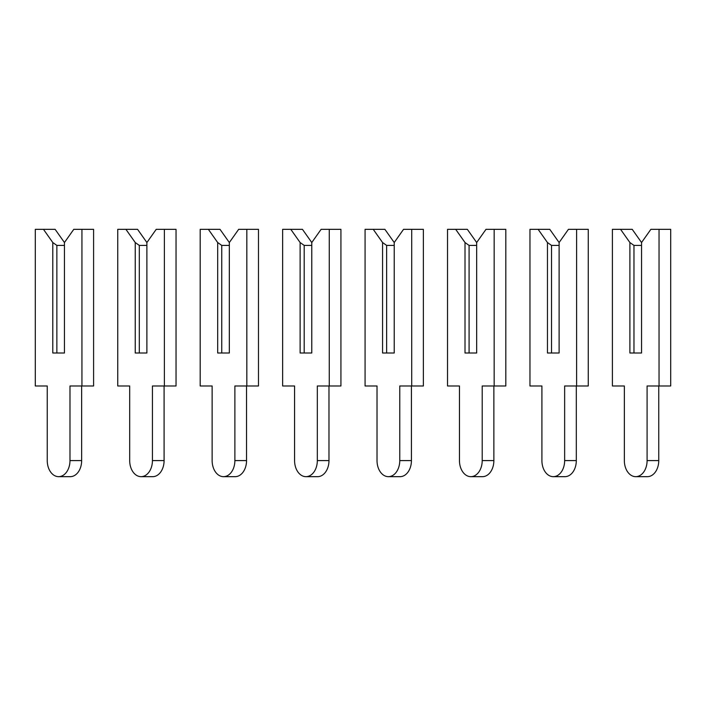 <?xml version="1.0" encoding="UTF-8"?>
<svg xmlns="http://www.w3.org/2000/svg" width="706" height="706" viewBox="0 0 706 706"><rect width="100%" height="100%" fill="white"/><g stroke="black" fill="none" stroke-linecap="round" stroke-linejoin="round"><path stroke-width="1.06" d="M64.449 242.529L73.777 229.335L81.94 229.335L81.94 385.979L69.982 385.979L69.982 460.586A16.079 11.367 90 0 1 58.616 476.665A16.079 11.367 90 0 1 47.249 460.586L47.249 385.979L35.3 385.979L35.3 229.335L55.121 229.335L64.449 242.529L64.449 353L56.868 353L56.868 245.414L52.791 242.529L52.791 353L64.449 353L64.449 245.414L56.868 245.414M43.463 229.335L52.791 242.529M81.94 229.335L93.598 229.335L93.598 385.979L81.94 385.979M81.649 385.979L81.649 460.586A16.079 11.367 90 0 1 70.273 476.665L58.616 476.665M146.892 242.529L156.22 229.335L164.383 229.335L164.383 385.979L152.425 385.979L152.425 460.586A16.079 11.367 90 0 1 141.059 476.665A16.079 11.367 90 0 1 129.692 460.586L129.692 385.979L117.743 385.979L117.743 229.335L137.564 229.335L146.892 242.529L146.892 353L139.311 353L139.311 245.414L135.234 242.529L135.234 353L146.892 353L146.892 245.414L139.311 245.414M125.906 229.335L135.234 242.529M164.383 229.335L176.041 229.335L176.041 385.979L164.383 385.979M164.092 385.979L164.092 460.586A16.079 11.367 90 0 1 152.725 476.665L141.059 476.665M229.335 242.529L238.663 229.335L246.826 229.335L246.826 385.979L234.877 385.979L234.877 460.586A16.079 11.367 90 0 1 223.502 476.665A16.079 11.367 90 0 1 212.135 460.586L212.135 385.979L200.186 385.979L200.186 229.335L220.007 229.335L229.335 242.529L229.335 353L221.755 353L221.755 245.414L217.677 242.529L217.677 353L229.335 353L229.335 245.414L221.755 245.414M208.349 229.335L217.677 242.529M246.826 229.335L258.484 229.335L258.484 385.979L246.826 385.979M246.535 385.979L246.535 460.586A16.079 11.367 90 0 1 235.169 476.665L223.502 476.665M311.778 242.529L321.106 229.335L329.27 229.335L329.27 385.979L317.321 385.979L317.321 460.586A16.079 11.367 90 0 1 305.945 476.665A16.079 11.367 90 0 1 294.579 460.586L294.579 385.979L282.629 385.979L282.629 229.335L302.45 229.335L311.778 242.529L311.778 353L304.198 353L304.198 245.414L300.121 242.529L300.121 353L311.778 353L311.778 245.414L304.198 245.414M290.793 229.335L300.121 242.529M329.27 229.335L340.927 229.335L340.927 385.979L329.27 385.979M328.978 385.979L328.978 460.586A16.079 11.367 90 0 1 317.612 476.665L305.945 476.665M394.222 242.529L403.55 229.335L411.713 229.335L411.713 385.979L399.764 385.979L399.764 460.586A16.079 11.367 90 0 1 388.388 476.665A16.079 11.367 90 0 1 377.022 460.586L377.022 385.979L365.073 385.979L365.073 229.335L384.894 229.335L394.222 242.529L394.222 353L386.641 353L386.641 245.414L382.564 242.529L382.564 353L394.222 353L394.222 245.414L386.641 245.414M373.236 229.335L382.564 242.529M411.713 229.335L423.371 229.335L423.371 385.979L411.713 385.979M411.421 385.979L411.421 460.586A16.079 11.367 90 0 1 400.055 476.665L388.388 476.665M476.665 242.529L485.993 229.335L494.156 229.335L494.156 385.979L482.207 385.979L482.207 460.586A16.079 11.367 90 0 1 470.831 476.665A16.079 11.367 90 0 1 459.465 460.586L459.465 385.979L447.516 385.979L447.516 229.335L467.337 229.335L476.665 242.529L476.665 353L469.084 353L469.084 245.414L465.007 242.529L465.007 353L476.665 353L476.665 245.414L469.084 245.414M455.679 229.335L465.007 242.529M494.156 229.335L505.814 229.335L505.814 385.979L494.156 385.979M493.865 385.979L493.865 460.586A16.079 11.367 90 0 1 482.498 476.665L470.831 476.665M559.108 242.529L568.436 229.335L576.599 229.335L576.599 385.979L564.65 385.979L564.65 460.586A16.079 11.367 90 0 1 553.275 476.665A16.079 11.367 90 0 1 541.908 460.586L541.908 385.979L529.959 385.979L529.959 229.335L549.78 229.335L559.108 242.529L559.108 353L551.527 353L551.527 245.414L547.45 242.529L547.45 353L559.108 353L559.108 245.414L551.527 245.414M538.122 229.335L547.45 242.529M576.599 229.335L588.257 229.335L588.257 385.979L576.599 385.979M576.308 385.979L576.308 460.586A16.079 11.367 90 0 1 564.941 476.665L553.275 476.665M641.551 242.529L650.879 229.335L659.042 229.335L659.042 385.979L647.093 385.979L647.093 460.586A16.079 11.367 90 0 1 635.727 476.665A16.079 11.367 90 0 1 624.351 460.586L624.351 385.979L612.402 385.979L612.402 229.335L632.223 229.335L641.551 242.529L641.551 353L633.97 353L633.97 245.414L629.893 242.529L629.893 353L641.551 353L641.551 245.414L633.97 245.414M620.565 229.335L629.893 242.529M659.042 229.335L670.7 229.335L670.7 385.979L659.042 385.979M658.751 385.979L658.751 460.586A16.079 11.367 90 0 1 647.384 476.665L635.727 476.665M81.649 460.586L69.982 460.586M164.092 460.586L152.425 460.586M246.535 460.586L234.877 460.586M328.978 460.586L317.321 460.586M411.421 460.586L399.764 460.586M493.865 460.586L482.207 460.586M576.308 460.586L564.65 460.586M658.751 460.586L647.093 460.586"/></g></svg>
